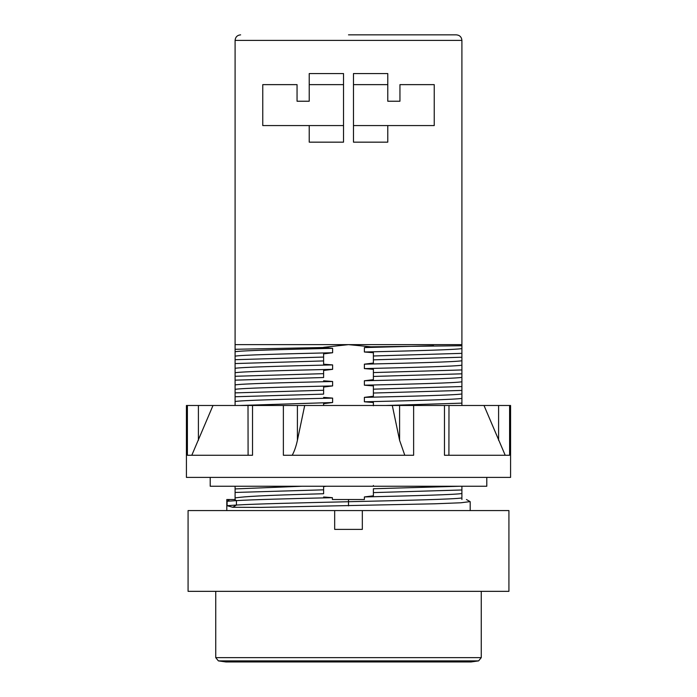 <?xml version="1.0" encoding="UTF-8"?>
<svg xmlns="http://www.w3.org/2000/svg" width="697" height="697" viewBox="0 0 697 697"><rect width="100%" height="100%" fill="white"/><g stroke="black" fill="none" stroke-linecap="round" stroke-linejoin="round"><path stroke-width="1.05" d="M348.5 34.85L456.369 34.85C459.732 35.181 461.571 37.019 461.902 40.382L235.098 40.382C235.429 37.019 237.268 35.181 240.631 34.85M434.24 34.85L367.859 34.85M461.902 40.382L461.902 344.632L235.098 344.632L235.098 359.696L323.608 357.064L323.608 364.191L323.608 360.933L235.098 363.555L235.098 405.48M309.224 125.573L309.224 142.162L343.525 142.162L343.525 73.568L309.224 73.568L309.224 101.231L297.053 101.231L297.053 84.633L262.76 84.633L262.76 125.573L343.525 125.573M387.776 125.573L387.776 142.162L353.475 142.162L353.475 73.568L387.776 73.568L387.776 101.231L399.947 101.231L399.947 84.633L434.24 84.633L434.24 125.573L353.475 125.573M387.776 84.633L353.475 84.633M343.525 84.633L309.224 84.633M461.902 344.632L461.902 345.738L370.856 346.81L348.5 344.632L323.608 347.324M461.902 497.214L461.902 486.245M461.902 499.514C467.957 499.514 467.957 499.514 461.902 499.514C467.957 499.514 467.957 499.514 461.902 499.514L461.902 497.946C455.35 499.209 403.938 500.472 348.5 501.727C299.893 502.833 254.266 503.94 236.44 505.046L227.1 505.691L227.1 501.265L229.696 499.514L226.804 499.514L226.804 510.579M461.902 353.353L461.902 348.587C455.777 349.728 413.826 350.87 364.383 352.002L373.392 352.726L373.392 355.984L461.902 353.353L461.902 405.48M461.902 348.587L461.902 345.738M461.902 377.356C455.777 378.497 413.826 379.63 364.383 380.771L364.383 385.197L373.392 385.911L373.392 396.245L364.383 397.368L364.383 401.794L373.392 402.509L373.392 405.767M461.902 369.95L373.392 372.573L373.392 379.647L364.383 380.771M373.392 379.647L373.392 376.441L461.902 373.819M461.902 393.953C455.777 395.086 413.826 396.227 364.383 397.368M373.392 396.245L373.392 393.038L461.902 390.416M235.098 380.153L323.608 377.53L323.608 373.662L235.098 376.284M323.608 387.053L323.608 390.259L323.608 387.053L332.617 385.929L332.617 381.503L323.608 380.789M332.617 381.503C283.174 382.644 241.223 383.777 235.098 384.918M235.098 396.75L323.608 394.127L323.608 390.259L235.098 392.881M323.608 405.48L323.608 403.65L332.617 402.526L332.617 398.1L323.608 397.386M332.617 398.1C283.174 399.242 241.223 400.374 235.098 401.516M323.608 370.455L323.608 373.662L323.608 370.455L332.617 369.332L332.617 364.906L323.608 364.191M332.617 364.906C283.174 366.047 241.223 367.188 235.098 368.321M235.098 497.902C245.231 496.525 259.545 495.471 323.608 493.737L323.608 489.834L235.098 492.457L235.098 499.514L234.619 499.514L235.098 499.514M235.098 359.696L235.098 363.555M373.392 352.726L373.392 359.844L461.902 357.221M461.902 386.547L373.392 389.17L373.392 385.911M459.732 486.245L373.392 488.745L373.392 492.605L461.902 489.982M461.902 403.145L386.243 405.48M470.074 501.613L460.935 502.772L434.553 503.809L260.844 507.399L232.754 507.285L227.1 505.691M235.098 486.245L235.098 492.457M461.902 360.758C455.777 361.9 413.826 363.032 364.383 364.174L364.383 368.6L373.392 369.314L373.392 372.573L373.392 369.314M373.392 363.05L373.392 359.844L373.392 363.05L364.383 364.174M235.098 349.293L323.608 347.498L332.617 348.317C283.174 349.45 241.223 350.591 235.098 351.732M370.856 346.81L364.383 347.576L364.383 352.002M433.595 345.738L364.383 347.576M461.902 365.184C455.777 366.326 413.826 367.458 364.383 368.6M323.608 353.867L323.608 357.064L323.608 353.867L332.617 352.743L332.617 348.317M332.617 352.743C283.174 353.876 241.223 355.017 235.098 356.15M373.392 495.811L373.392 492.605L373.392 495.811L364.383 496.935L364.383 499.514L332.391 499.514L332.391 497.675L323.608 496.996M373.392 486.245L373.392 485.487M323.608 486.628L323.608 489.834L323.608 486.628L326.362 486.245M461.902 381.782C455.777 382.923 413.826 384.056 364.383 385.197M461.902 398.379C455.777 399.512 413.826 400.653 364.383 401.794M332.617 369.332C283.174 370.473 241.223 371.614 235.098 372.747M332.617 385.929C283.174 387.07 241.223 388.203 235.098 389.344M332.617 402.526L239.594 405.48M301.923 486.245L235.098 488.919M332.391 497.675C289.673 498.66 252.471 499.644 236.44 500.62L234.619 499.514L229.696 499.514M334.673 510.579L508.923 510.579L508.923 591.344L188.077 591.344L188.077 510.579L334.673 510.579L334.673 529.389L362.327 529.389L362.327 510.579M232.754 507.285L236.44 505.046L236.44 500.62L227.1 501.265M461.902 493.52C455.777 494.661 413.826 495.802 364.383 496.935M486.794 477.393L486.794 486.245L210.206 486.245L210.206 477.393M348.5 477.393L186.421 477.393L186.421 405.48L510.579 405.48L510.579 477.393L348.5 477.393M413.626 405.48L413.626 455.263L283.374 455.263L283.374 405.48M252.523 405.48L252.523 455.263L187.397 455.263L187.397 405.48M505.203 455.263L483.997 405.48M448.99 405.48L448.912 455.263M404.791 455.263L399.599 440.347L392.298 405.48M304.702 405.48L297.401 440.347C296.068 446.446 294.334 451.421 292.209 455.263M248.088 455.263L248.01 405.48M213.003 405.48L191.797 455.263M509.603 405.48L509.603 455.263L444.477 455.263L444.477 405.48M348.5 499.514L348.5 505.883M218.388 660.887L478.612 660.887L470.972 661.967L226.028 661.967L218.388 660.887L215.739 657.637L481.261 657.637L481.261 591.344M498.599 405.48L498.599 440.347M399.599 405.48L399.599 440.347M297.401 405.48L297.401 440.347M198.401 405.48L198.401 440.347M235.098 40.382L235.098 344.632M470.196 501.735L470.196 510.579M466.45 499.522L470.118 501.64M478.612 660.887L481.261 657.637M215.739 657.637L215.739 591.344M470.972 661.967L226.028 661.967"/></g></svg>
